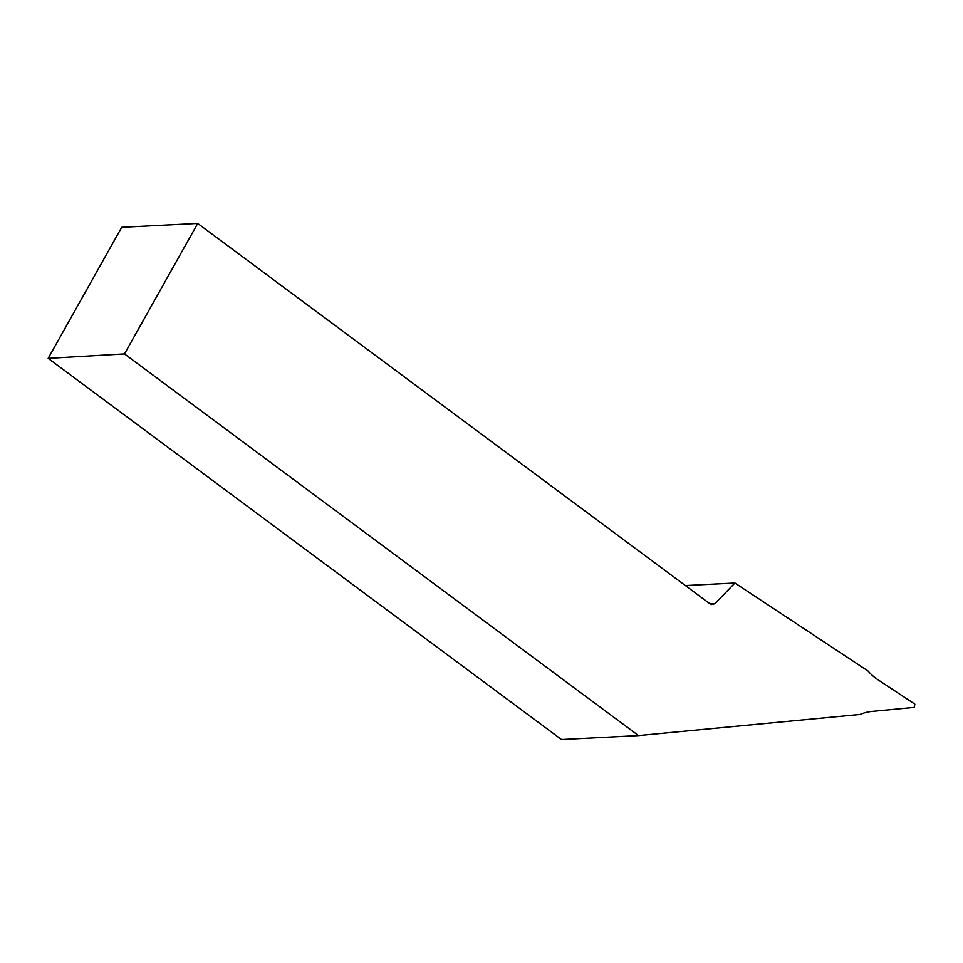 <?xml version="1.0" encoding="UTF-8"?>
<svg xmlns="http://www.w3.org/2000/svg" width="963" height="963" viewBox="0 0 963 963"><rect width="100%" height="100%" fill="white"/><g stroke="black" fill="none" stroke-linecap="round" stroke-linejoin="round"><path stroke-width="1.44" d="M48.15 358.368L124.48 353.927L197.704 223.452L121.687 227.328L48.15 358.368L561.513 739.548L638.493 735.576L860.067 714.45A51.039 44.611 87.1 0 1 871.888 711.428L914.248 707.384L914.85 704.134L877.787 679.637A51.039 44.611 87.1 0 1 868.12 671.067L734.913 583.012L685.355 585.54M197.704 223.452L711.067 604.632L714.871 603.717L734.913 583.012M124.48 353.927L638.493 735.576M714.871 603.717L710.164 603.957"/></g></svg>
